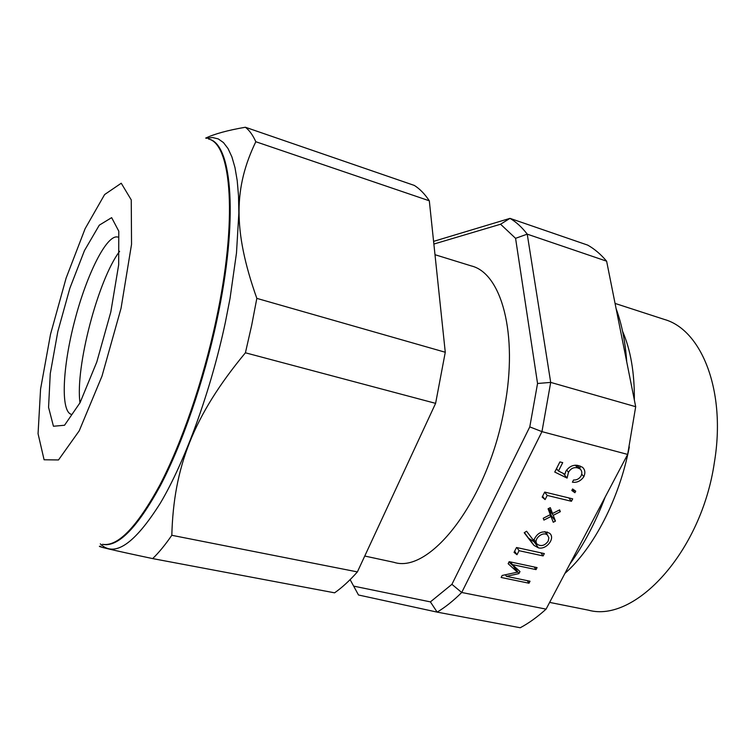<?xml version="1.0" encoding="UTF-8"?>
<svg xmlns="http://www.w3.org/2000/svg" width="755" height="755" viewBox="0 0 755 755"><rect width="100%" height="100%" fill="white"/><g stroke="black" fill="none" stroke-linecap="round" stroke-linejoin="round"><path stroke-width="1.13" d="M433.587 241.373L509.984 218.365C516.241 222.027 521.988 227.293 527.235 234.154L606.624 261.183C600.81 254.293 594.496 248.933 587.683 245.111L509.984 218.365L500.574 224.226L515.571 238.325L527.235 234.154L550.697 382.398L537.551 383.493L515.571 238.325M572.413 482.2L573.555 479.991C576.669 480.199 579.179 478.859 581.067 475.98C582.332 473.102 582.001 470.761 580.085 468.968L577.537 467.845C573.762 467.034 570.752 468.515 568.487 472.271L567.081 478.085L554.755 472.054L559.908 461.918L562.72 462.636L558.455 471.026L564.929 474.234L565.882 471.195C569.346 466.231 573.611 464.382 578.66 465.656L582.473 467.241C585.068 469.648 585.531 472.79 583.851 476.679C580.84 480.992 577.028 482.841 572.413 482.2M575.31 465.165L577.537 467.845M563.324 473.442L567.081 478.085M557.652 470.035L556.152 469.299M580.095 465.967L579.944 468.798M556.501 468.61L558.455 471.026M581.709 474.102L583.851 476.679M574.923 492.722L571.799 490.505L572.592 488.957L575.725 491.184L574.923 492.722L572.328 489.476M547.215 495.431L545.101 499.593L542.165 497.111L544.723 492.071L572.686 498.857L571.431 501.282L547.215 495.431L544.695 492.137M542.581 496.28L545.101 499.593M568.76 497.904L571.431 501.282M555.453 521.12L553.255 522.252L551.027 516.448L543.921 520.091L543.222 518.27L550.319 514.636L548.073 508.785L550.301 507.653L552.537 513.504L559.634 509.87L560.323 511.682L553.236 515.316L555.453 521.12L551.018 515.221L550.357 515.571M549.838 514.882L551.027 516.448M549.291 509.2L548.8 509.446L551.018 515.221M548.725 508.455L552.537 513.504M559.125 510.125L560.323 511.682M548.8 509.446L553.236 515.316M524.442 532.577L532.228 543.241L524.215 532.728L526.584 531.227L533.634 540.552C537.239 532.52 542.571 530.095 549.621 533.266C555.708 538.088 546.469 550.065 538.409 547.847L534.012 545.412L532.228 543.241M535.739 542.005L534.125 541.807L528.774 538.353M534.125 541.807L538.409 547.847M548.196 541.109L548.885 537.834L547.564 535.191C542.769 530.444 532.237 540.127 537.475 544.44C541.401 546.648 544.978 545.535 548.196 541.109M547.158 531.916L546.78 534.125M546.082 609.134L461.72 592.486L451.915 584.332L529.784 426.886L541.958 431.634L627.66 454.416L546.082 609.134C537.447 616.958 528.83 623.168 520.233 627.754L437.154 612.126L358.493 594.997L350.122 579.642M606.624 261.183L635.691 406.7L550.697 382.398L541.958 431.634L461.72 592.486C453.472 600.706 445.28 607.247 437.154 612.126L430.397 601.886L451.915 584.332M508.143 563.702L509.181 561.663L537.079 567.6L536.041 569.61L512.39 564.608L519.978 571.554L518.921 573.621L506.407 576.339L530.029 581.218L528.991 583.219L501.141 577.481L502.169 575.461L517.401 572.158L508.143 563.702M516.533 547.507L544.336 553.585L543.128 555.935L519.044 550.688L516.996 554.717L514.051 552.377L516.533 547.507M516.92 547.592L519.044 550.688M514.636 551.244L516.996 554.717M540.939 552.839L543.128 555.935M505.388 574.763L506.407 576.339M527.273 580.652L528.991 583.219M508.983 562.05L513.277 565.976L517.401 572.158M515.014 567.005L514.325 567.543M534.229 566.996L536.041 569.61M510.635 561.975L512.39 564.608M514.797 567.439L518.921 573.621M434.993 254.709L471.384 265.949C501.282 273.168 518.421 333.521 504.595 406.964C488.929 499.046 430.359 574.47 393.874 562.305L364.759 556.039M500.574 224.226L433.87 244.054M353.84 586.163L430.397 601.886M537.551 383.493L529.784 426.886M635.691 406.7L627.66 454.416M629.321 446.951C619.411 498.715 593.628 548.206 564.91 573.413M622.573 331.285C630.642 349.876 634.568 372.772 634.351 399.99M615.061 303.425L664.362 319.44C701.584 329.812 726.338 390.967 714.39 462.362C701.423 552.141 634.832 623.271 588.334 610.144L549.631 602.396M71.432 414.391C60.306 411.664 62.608 366.628 74.754 320.535C86.731 274.386 106.776 233.993 117.808 237.061M79.983 402.821C75.104 367.534 98.075 279.718 119.601 251.339M100.811 546.299C94.016 545.752 111.306 549.848 152.67 558.596L334.597 592.826C342.072 587.588 349.669 580.614 357.389 571.903L171.819 535.295C173.631 467.505 193.025 416.08 245.413 352.793L435.607 403.359L357.389 571.903M256.832 298.376C232.436 229.662 234.126 186.664 255.822 141.732L429.312 200.802L445.271 352.255L256.832 298.376L251.66 325.377L245.413 352.793M429.312 200.802C424.82 194.016 419.827 188.892 414.325 185.428L245.366 127.246C227.802 130.266 214.58 133.89 205.69 138.099M445.271 352.255L435.607 403.359M245.366 127.246C249.358 130.285 252.85 135.117 255.822 141.732M171.819 535.295C165.194 544.902 158.814 552.679 152.67 558.596M566.656 470.016L568.487 472.271M110.806 312.032L96.8 361.985L80.058 402.689L64.534 425.254L53.445 426.245L48.565 407.37L50.255 373.64L57.814 331.596L69.856 288.259L84.466 250.575L99.292 225.169L111.646 217.648L118.79 231.181L118.677 264.788L110.806 312.032M216.005 320.573C203.001 381.379 181.436 443.798 159.588 485.531C136.74 527.292 117.714 546.884 102.501 544.317L103.209 544.449C118.441 547.026 137.495 527.434 160.353 485.691C182.21 443.978 203.784 381.577 216.779 320.79C238.618 220.12 232.229 144.196 209.192 139.213L208.503 138.986C231.502 143.95 237.853 219.884 216.005 320.573M121.055 308.248L101.982 376.16L79.237 430.803L58.503 459.946L44.092 459.776L38.061 433.71L40.572 389.042L50.519 334.295L66.129 278.048L85.107 228.708L104.615 194.554L121.244 183.229L131.257 199.905L131.54 244.327L121.055 308.248M206.389 138.307L212.551 137.523L218.27 138.911L223.461 142.572L228.029 148.556L231.898 156.889L234.975 167.572L237.202 180.558L238.514 195.753L238.854 213.023L236.485 253L230.03 298.47L225.339 322.461C210.72 391.25 185.107 461.428 160.362 503.113C134.465 544.204 114.458 557.794 100.311 543.864M576.962 465.231L580.085 468.968M529.755 539.381L534.012 545.412M533.917 539.438L536.494 543.062M544.931 531.586L547.564 535.191M616.099 308.635C621.771 323.98 625.319 341.713 626.726 361.843M605.17 497.054C595.412 522.668 583.615 545.063 569.761 564.221"/></g></svg>

